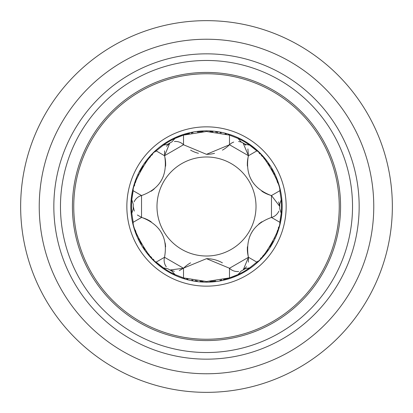 <?xml version="1.0" encoding="UTF-8"?>
<svg xmlns="http://www.w3.org/2000/svg" width="413" height="413" viewBox="0 0 413 413"><rect width="100%" height="100%" fill="white"/><g stroke="black" fill="none" stroke-linecap="round" stroke-linejoin="round"><path stroke-width="0.62" d="M203.113 131.571A75.006 75.006 0 0 0 200.408 131.742M200.052 131.773A75.006 75.006 0 0 0 197.352 132.057M193.026 132.718A75.006 75.006 0 0 0 191.198 133.074M189.495 133.451A75.006 75.006 0 0 0 163.3 145.185L156.171 150.89A75.006 75.006 0 0 0 155.211 151.772M152.521 154.421A75.006 75.006 0 0 0 151.71 155.278M150.544 156.558A75.006 75.006 0 0 0 149.341 157.942M148.06 159.485A75.006 75.006 0 0 0 147.606 160.053M146.636 161.313A75.006 75.006 0 0 0 145.056 163.486M143.352 166.031A75.006 75.006 0 0 0 141.711 168.716M141.602 168.902A75.006 75.006 0 0 0 139.971 171.87M138.592 174.653A75.006 75.006 0 0 0 138.309 175.262M137.054 178.163A75.006 75.006 0 0 0 136.595 179.325M135.877 181.245A75.006 75.006 0 0 0 135.268 183.011M134.741 184.683A75.006 75.006 0 0 0 134.349 186.005M165.592 166.269A32.39 32.39 0 0 0 164.524 155.716L156.171 150.89C149.852 153.197 132.077 183.966 133.177 190.718A75.006 75.006 0 0 0 131.799 213.258L133.177 222.282C132.083 229.163 149.955 259.86 156.171 262.11A75.006 75.006 0 0 0 174.998 274.568L183.506 277.892A75.006 75.006 0 0 0 184.797 278.295M135.294 230.062A75.006 75.006 0 0 0 135.898 231.822M136.615 233.732A75.006 75.006 0 0 0 137.503 235.916M138.618 238.399A75.006 75.006 0 0 0 139.491 240.196M140.012 241.213A75.006 75.006 0 0 0 141.649 244.181M143.383 247.015A75.006 75.006 0 0 0 145.097 249.576M146.414 251.393A75.006 75.006 0 0 0 146.661 251.718M148.045 253.494A75.006 75.006 0 0 0 149.351 255.074M150.6 256.504A75.006 75.006 0 0 0 151.798 257.815M152.944 259.013A75.006 75.006 0 0 0 154.054 260.123M186.64 278.827A75.006 75.006 0 0 0 187.936 279.167M191.72 280.035A75.006 75.006 0 0 0 193.057 280.288M195.055 280.623A75.006 75.006 0 0 0 197.357 280.943M200.037 281.227A75.006 75.006 0 0 0 203.098 281.429M209.902 131.571A75.006 75.006 0 0 1 212.963 131.773M215.643 132.057A75.006 75.006 0 0 1 217.945 132.377M219.943 132.712A75.006 75.006 0 0 1 221.28 132.965M225.064 133.833A75.006 75.006 0 0 1 226.36 134.173M228.203 134.705A75.006 75.006 0 0 1 229.494 135.108L206.5 131.494L183.506 135.108L174.998 138.432L171.844 141.933A73.277 73.277 0 0 0 171.225 142.273M245.745 145.18L243.102 143.017L245.09 144.204L249.7 145.185A75.006 75.006 0 0 1 256.829 150.89L249.7 145.185A75.006 75.006 0 0 0 238.002 138.432L229.494 135.108L229.494 144.751L206.5 154.328L183.506 144.751L164.627 155.655C167.838 175.577 160.136 188.87 141.53 195.54L141.53 217.341C160.389 224.522 168.05 237.836 164.524 257.284L183.403 268.187L206.5 258.672A32.39 32.39 0 0 1 222.411 262.849M258.946 152.877A75.006 75.006 0 0 1 260.056 153.987M261.202 155.185A75.006 75.006 0 0 1 262.4 156.496M263.649 157.926A75.006 75.006 0 0 1 264.955 159.506M266.339 161.282A75.006 75.006 0 0 1 266.586 161.607M267.903 163.424A75.006 75.006 0 0 1 269.617 165.985M271.351 168.819A75.006 75.006 0 0 1 272.988 171.787M273.509 172.804A75.006 75.006 0 0 1 274.382 174.601M275.497 177.084A75.006 75.006 0 0 1 276.385 179.268M277.102 181.178A75.006 75.006 0 0 1 277.706 182.938M279.761 204.936A73.277 73.277 0 0 0 279.74 204.228L279.74 208.771L281.201 213.258A75.006 75.006 0 0 1 279.823 222.282L281.201 213.258A75.006 75.006 0 0 0 281.201 199.742L279.823 190.718C280.917 183.837 263.045 153.14 256.829 150.89L248.476 155.716L243.097 143.017L241.156 141.933A73.277 73.277 0 0 1 241.775 142.273M278.651 226.995A75.006 75.006 0 0 1 278.259 228.317M277.732 229.989A75.006 75.006 0 0 1 277.123 231.755M276.405 233.675A75.006 75.006 0 0 1 275.946 234.837M274.691 237.738A75.006 75.006 0 0 1 274.408 238.347M273.029 241.13A75.006 75.006 0 0 1 269.648 246.969M267.944 249.514A75.006 75.006 0 0 1 266.364 251.687M265.394 252.947A75.006 75.006 0 0 1 264.94 253.515M263.659 255.058A75.006 75.006 0 0 1 262.456 256.442M261.29 257.722A75.006 75.006 0 0 1 260.479 258.579M257.789 261.228A75.006 75.006 0 0 1 256.829 262.11C263.148 259.803 280.923 229.034 279.823 222.282L271.47 217.46L271.47 195.659C252.658 188.504 244.961 175.169 248.373 155.655L229.494 144.751A32.39 32.39 0 0 1 222.411 150.151M247.408 246.731A32.39 32.39 0 0 0 248.476 257.284L256.829 262.11L249.7 267.815A75.006 75.006 0 0 1 223.505 279.549M221.802 279.926A75.006 75.006 0 0 1 219.974 280.282M215.648 280.943A75.006 75.006 0 0 1 212.948 281.227M212.592 281.258A75.006 75.006 0 0 1 209.887 281.429M190.589 262.849A32.39 32.39 0 0 0 183.506 268.249L183.506 277.892L206.5 281.506L229.494 277.892L238.002 274.568L241.156 271.067A73.277 73.277 0 0 0 241.775 270.727M164.524 257.284A11.151 11.151 0 0 0 164.26 261.914A11.151 11.151 0 0 1 164.524 257.284L156.171 262.11L163.3 267.815L167.91 268.796A73.277 73.277 0 0 0 168.514 269.168M141.53 195.54A11.151 11.151 0 0 0 137.39 197.626A11.151 11.151 0 0 1 141.53 195.54L133.177 190.718L131.799 199.742L133.26 204.228L133.223 206.402A73.277 73.277 0 0 0 133.229 207.378M174.998 274.568L171.844 271.067L169.82 269.937L174.374 271.326M179.257 270.639L183.429 268.202M245.09 144.204A73.277 73.277 0 0 0 244.486 143.832M243.892 143.481A73.277 73.277 0 0 0 242.963 142.939A11.151 11.151 0 0 0 238.564 141.514A11.151 11.151 0 0 1 242.983 142.95M242.947 142.929A73.277 73.277 0 0 0 242.379 142.604M238.002 138.432L241.156 141.933M278.703 201.9L279.777 206.598A73.277 73.277 0 0 0 279.771 205.622M281.201 199.742L279.74 204.228M243.061 270.004A73.277 73.277 0 0 0 243.892 269.519M244.486 269.168A73.277 73.277 0 0 0 245.09 268.796L243.081 269.994M249.7 267.815L245.09 268.796M167.91 268.796L169.8 269.926A73.277 73.277 0 0 0 170.621 270.396M171.225 270.727A73.277 73.277 0 0 0 171.844 271.067M133.239 208.064A73.277 73.277 0 0 0 133.26 208.771L133.223 206.402M131.799 213.258L133.26 208.771M169.939 142.996A73.277 73.277 0 0 0 169.108 143.481M168.514 143.832A73.277 73.277 0 0 0 167.91 144.204L169.919 143.006M163.3 145.185L167.91 144.204M248.399 155.67L247.908 148.954M279.823 190.718L271.47 195.54A32.39 32.39 0 0 1 261.796 191.188M254.341 184.327A32.39 32.39 0 0 1 249.498 175.84M247.397 166.124A32.39 32.39 0 0 1 248.476 155.716M166.418 146.264L169.898 143.017L171.844 141.933M246.582 266.736L243.102 269.983L241.156 271.067M164.575 150.838L164.601 155.67M206.5 256.014A49.514 49.514 0 0 1 156.986 206.5A49.514 49.514 0 0 1 206.5 156.986A49.514 49.514 0 0 1 256.014 206.5A49.514 49.514 0 0 1 206.5 256.014M206.5 258.672L229.494 268.249L248.373 257.345C245.162 237.423 252.864 224.13 271.47 217.46A11.151 11.151 0 0 0 275.61 215.374A11.151 11.151 0 0 1 271.47 217.46M164.328 262.301A11.151 11.151 0 0 0 166.284 266.803A11.151 11.151 0 0 1 164.328 262.301M133.177 222.282L141.53 217.46A32.39 32.39 0 0 1 151.204 221.812M158.659 228.673A32.39 32.39 0 0 1 163.502 237.16M165.117 242.896A32.39 32.39 0 0 1 165.603 246.876M133.223 206.438L134.297 211.1M137.353 214.992L141.53 217.372M137.09 197.879A11.151 11.151 0 0 0 134.168 201.823A11.151 11.151 0 0 1 137.09 197.879M163.378 176.155A32.39 32.39 0 0 1 158.447 184.596M154.286 188.86A32.39 32.39 0 0 1 151.086 191.271M275.91 215.121A11.151 11.151 0 0 0 278.832 211.177A11.151 11.151 0 0 1 275.91 215.121M249.622 236.845A32.39 32.39 0 0 1 254.553 228.404M258.714 224.14A32.39 32.39 0 0 1 261.914 221.729M248.425 262.162L248.399 257.33M229.494 268.249A11.151 11.151 0 0 0 233.371 270.789A11.151 11.151 0 0 1 229.494 268.249L229.494 277.892M233.737 270.923A11.151 11.151 0 0 0 238.616 271.48A11.151 11.151 0 0 1 233.737 270.923M233.712 142.087A11.151 11.151 0 0 0 229.494 144.751A11.151 11.151 0 0 1 233.712 142.087M214.533 153.316A32.39 32.39 0 0 1 206.5 154.328M198.441 153.311A32.39 32.39 0 0 1 190.589 150.151M183.506 144.751A11.151 11.151 0 0 0 179.629 142.211A11.151 11.151 0 0 1 183.506 144.751L183.506 135.108M179.263 142.077A11.151 11.151 0 0 0 174.384 141.52A11.151 11.151 0 0 1 179.263 142.077M206.5 60.474A146.026 146.026 0 0 1 352.526 206.5A146.026 146.026 0 0 1 206.5 352.526A146.026 146.026 0 0 1 60.474 206.5A146.026 146.026 0 0 1 206.5 60.474M206.5 130.833A75.667 75.667 0 0 0 130.833 206.5A75.667 75.667 0 0 0 206.5 282.167A75.667 75.667 0 0 0 282.167 206.5A75.667 75.667 0 0 0 206.5 130.833M206.5 72.425A134.075 134.075 0 0 0 72.425 206.5A134.075 134.075 0 0 0 206.5 340.575A134.075 134.075 0 0 0 340.575 206.5A134.075 134.075 0 0 0 206.5 72.425M73.751 206.5A132.749 132.749 0 0 1 206.5 73.751A132.749 132.749 0 0 1 339.249 206.5A132.749 132.749 0 0 1 206.5 339.249A132.749 132.749 0 0 1 73.751 206.5M126.848 206.5A79.652 79.652 0 0 0 206.5 286.152A79.652 79.652 0 0 0 286.152 206.5A79.652 79.652 0 0 0 206.5 126.848A79.652 79.652 0 0 0 126.848 206.5M206.5 53.84A152.66 152.66 0 0 0 53.84 206.5A152.66 152.66 0 0 0 206.5 359.16A152.66 152.66 0 0 0 359.16 206.5A152.66 152.66 0 0 0 206.5 53.84M206.5 392.35A185.85 185.85 0 0 0 392.35 206.5A185.85 185.85 0 0 0 206.5 20.65A185.85 185.85 0 0 0 20.65 206.5A185.85 185.85 0 0 0 206.5 392.35M206.5 373.765A167.265 167.265 0 0 0 373.765 206.5A167.265 167.265 0 0 0 206.5 39.235A167.265 167.265 0 0 0 39.235 206.5A167.265 167.265 0 0 0 206.5 373.765M183.506 268.249L169.944 270.009M271.47 195.54L279.777 206.438M164.524 155.716L169.779 143.089M248.476 257.284L243.221 269.911"/></g></svg>
